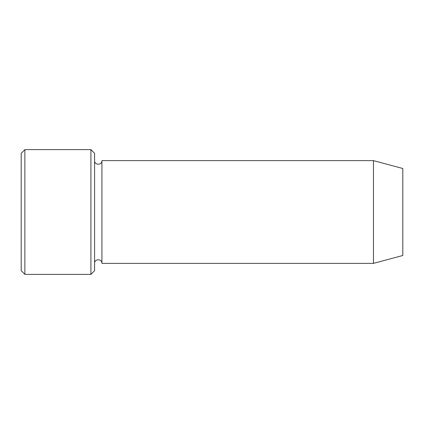 <?xml version="1.0" encoding="UTF-8"?>
<svg xmlns="http://www.w3.org/2000/svg" width="424" height="424" viewBox="0 0 424 424"><rect width="100%" height="100%" fill="white"/><g stroke="black" fill="none" stroke-linecap="round" stroke-linejoin="round"><path stroke-width="0.64" d="M90.916 149.624L94.584 153.292L94.584 270.708L90.916 274.376L90.916 149.624L24.868 149.624L24.868 274.376L90.916 274.376M402.8 212L402.8 168.498L373.449 160.632L373.449 263.368L402.8 255.502L402.8 212M94.584 263.368C94.356 258.635 102.152 258.635 101.924 263.368L101.924 160.632C102.152 165.365 94.356 165.365 94.584 160.632M24.868 274.376L21.2 270.708L21.2 153.292L24.868 149.624M101.924 263.368L373.449 263.368M101.924 160.632L373.449 160.632"/></g></svg>

